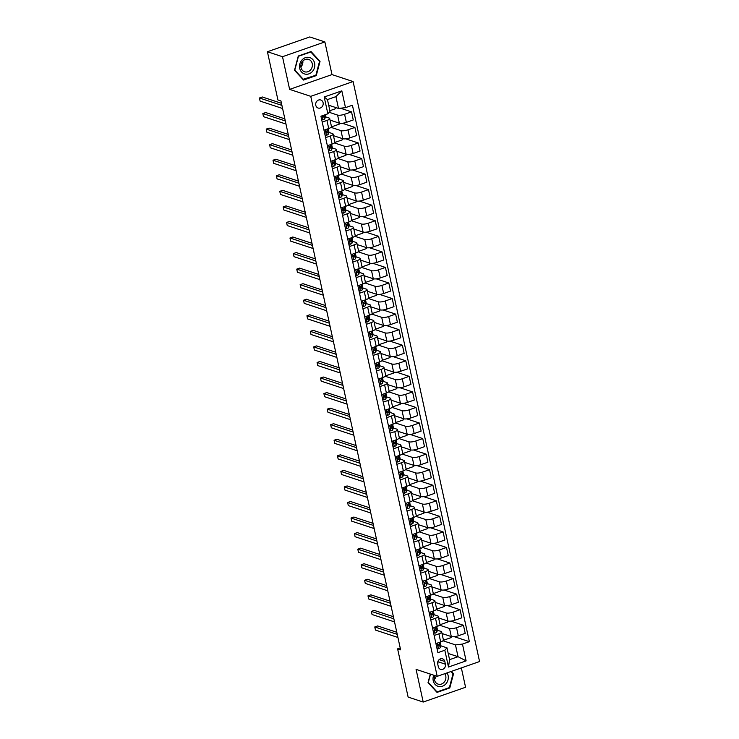 <?xml version="1.0" encoding="UTF-8"?>
<svg xmlns="http://www.w3.org/2000/svg" width="739" height="739" viewBox="0 0 739 739"><rect width="100%" height="100%" fill="white"/><g stroke="black" fill="none" stroke-linecap="round" stroke-linejoin="round"><path stroke-width="1.11" d="M315.784 105.298A4.231 3.713 108.2 0 0 318.121 108.033A4.231 3.713 108.2 0 0 321.936 106.933A4.231 3.713 108.2 0 0 323.109 102.739A4.231 3.713 108.2 0 0 320.772 99.996A4.231 3.713 108.2 0 0 316.957 101.104A4.231 3.713 108.2 0 0 315.784 105.298M324.864 41.92L282.501 56.709L289.623 89.382L331.987 74.593L324.864 41.92L309.77 36.95L267.416 51.739L277.929 99.968L280.949 100.966L400.621 649.849L397.61 648.851L408.122 697.08L423.207 702.05L465.57 687.261L461.348 667.908M331.987 74.593L353.103 81.549L479.565 661.544L437.211 676.333L310.749 96.338L353.103 81.549M445.414 664.232L444.813 661.488A4.101 3.593 108.2 0 0 442.55 658.837A4.101 3.593 108.2 0 0 438.855 659.909A4.101 3.593 108.2 0 0 437.719 663.973L438.31 666.707A4.101 3.593 108.2 0 0 440.583 669.358A4.101 3.593 108.2 0 0 444.268 668.287A4.101 3.593 108.2 0 0 445.414 664.232L437.839 661.627M462.457 644.075L466.115 660.878L448.49 667.04L444.823 650.237L446.993 647.844L449.571 659.668L458.041 656.703L455.464 644.879L462.457 644.075L469.376 641.664L352.42 105.224L345.492 107.645L338.499 108.448L335.922 96.624L327.451 99.58L330.028 111.404L327.867 113.806L324.199 97.003L341.824 90.842L345.492 107.645M327.867 113.806L320.938 116.217L437.894 652.657L444.823 650.237M282.501 56.709L267.416 51.739M289.623 89.382L310.749 96.338M437.211 676.333L416.085 669.377L423.207 702.05M400.215 647.946L397.61 648.851M448.213 653.47L458.041 656.703L466.115 660.878M446.993 647.844L440.786 645.803M322.213 122.092L326.952 120.439A5.293 1.423 -12.3 0 0 329.714 118.517A5.293 1.423 -12.3 0 0 329.123 118.037L325.456 116.836M325.613 137.648L330.351 135.994A5.293 1.423 -12.3 0 0 333.104 134.073A5.293 1.423 -12.3 0 0 332.513 133.602L328.846 132.392M329.003 153.204L333.742 151.55A5.293 1.423 -12.3 0 0 336.494 149.629A5.293 1.423 -12.3 0 0 335.903 149.158L332.236 147.948M332.393 168.76L337.132 167.106A5.293 1.423 -12.3 0 0 339.885 165.185A5.293 1.423 -12.3 0 0 339.293 164.714L335.626 163.504M335.783 184.325L340.522 182.662A5.293 1.423 -12.3 0 0 343.275 180.741A5.293 1.423 -12.3 0 0 342.693 180.27L339.016 179.06M339.173 199.881L343.921 198.228A5.293 1.423 -12.3 0 0 346.674 196.306A5.293 1.423 -12.3 0 0 346.083 195.826L342.416 194.625M342.573 215.437L347.312 213.783A5.293 1.423 -12.3 0 0 350.064 211.862A5.293 1.423 -12.3 0 0 349.473 211.391L345.806 210.181M345.963 230.993L350.702 229.339A5.293 1.423 -12.3 0 0 353.454 227.418A5.293 1.423 -12.3 0 0 352.863 226.947L349.196 225.737M349.353 246.549L354.092 244.895A5.293 1.423 -12.3 0 0 356.845 242.974A5.293 1.423 -12.3 0 0 356.263 242.503L352.586 241.293M352.743 262.114L357.482 260.451A5.293 1.423 -12.3 0 0 360.235 258.53A5.293 1.423 -12.3 0 0 359.653 258.059L355.986 256.849M356.133 277.67L360.881 276.017A5.293 1.423 -12.3 0 0 363.634 274.095A5.293 1.423 -12.3 0 0 363.043 273.615L359.376 272.414M359.533 293.226L364.272 291.572A5.293 1.423 -12.3 0 0 367.024 289.651A5.293 1.423 -12.3 0 0 366.433 289.18L362.766 287.97M362.923 308.782L367.662 307.128A5.293 1.423 -12.3 0 0 370.415 305.207A5.293 1.423 -12.3 0 0 369.823 304.736L366.156 303.526M366.313 324.338L371.052 322.684A5.293 1.423 -12.3 0 0 373.805 320.763A5.293 1.423 -12.3 0 0 373.223 320.292L369.546 319.082M369.703 339.903L374.442 338.24A5.293 1.423 -12.3 0 0 377.204 336.319A5.293 1.423 -12.3 0 0 376.613 335.848L372.946 334.638M373.103 355.459L377.841 353.805A5.293 1.423 -12.3 0 0 380.594 351.884A5.293 1.423 -12.3 0 0 380.003 351.404L376.336 350.203M376.493 371.015L381.232 369.361A5.293 1.423 -12.3 0 0 383.984 367.44A5.293 1.423 -12.3 0 0 383.393 366.969L379.726 365.759M379.883 386.571L384.622 384.917A5.293 1.423 -12.3 0 0 387.375 382.996A5.293 1.423 -12.3 0 0 386.793 382.525L383.116 381.315M383.273 402.127L388.012 400.473A5.293 1.423 -12.3 0 0 390.765 398.552A5.293 1.423 -12.3 0 0 390.183 398.081L386.506 396.871M386.663 417.692L391.411 416.029A5.293 1.423 -12.3 0 0 394.164 414.108A5.293 1.423 -12.3 0 0 393.573 413.637L389.906 412.427M390.063 433.248L394.802 431.594A5.293 1.423 -12.3 0 0 397.554 429.673A5.293 1.423 -12.3 0 0 396.963 429.193L393.296 427.992M393.453 448.804L398.192 447.15A5.293 1.423 -12.3 0 0 400.944 445.229A5.293 1.423 -12.3 0 0 400.353 444.758L396.686 443.548M396.843 464.36L401.582 462.706A5.293 1.423 -12.3 0 0 404.335 460.785A5.293 1.423 -12.3 0 0 403.753 460.314L400.076 459.104M400.233 479.916L404.972 478.262A5.293 1.423 -12.3 0 0 407.734 476.341A5.293 1.423 -12.3 0 0 407.143 475.87L403.476 474.66M403.623 495.481L408.371 493.818A5.293 1.423 -12.3 0 0 411.124 491.897A5.293 1.423 -12.3 0 0 410.533 491.426L406.866 490.216M407.023 511.037L411.762 509.383A5.293 1.423 -12.3 0 0 414.514 507.462A5.293 1.423 -12.3 0 0 413.923 506.982L410.256 505.781M410.413 526.593L415.152 524.939A5.293 1.423 -12.3 0 0 417.904 523.018A5.293 1.423 -12.3 0 0 417.313 522.547L413.646 521.337M413.803 542.149L418.542 540.495A5.293 1.423 -12.3 0 0 421.295 538.574A5.293 1.423 -12.3 0 0 420.713 538.103L417.036 536.893M417.193 557.705L421.932 556.051A5.293 1.423 -12.3 0 0 424.694 554.13A5.293 1.423 -12.3 0 0 424.103 553.659L420.436 552.449M420.593 573.27L425.331 571.607A5.293 1.423 -12.3 0 0 428.084 569.686A5.293 1.423 -12.3 0 0 427.493 569.215L423.826 568.005M423.983 588.826L428.722 587.172A5.293 1.423 -12.3 0 0 431.474 585.251A5.293 1.423 -12.3 0 0 430.883 584.78L427.216 583.57M427.373 604.382L432.112 602.728A5.293 1.423 -12.3 0 0 434.865 600.807A5.293 1.423 -12.3 0 0 434.283 600.336L430.606 599.126M430.763 619.938L435.502 618.284A5.293 1.423 -12.3 0 0 438.255 616.363A5.293 1.423 -12.3 0 0 437.673 615.892L433.996 614.682M434.153 635.494L438.901 633.84A5.293 1.423 -12.3 0 0 441.654 631.919A5.293 1.423 -12.3 0 0 441.063 631.448L437.396 630.238M442.975 640.768L455.464 644.879M441.996 633.517L451.298 636.584A5.293 1.423 -12.3 0 0 458.291 635.78L465.219 633.36L463.455 625.268L450.873 621.13M439.585 625.212L449.534 628.492A5.293 1.423 -12.3 0 0 456.526 627.688L463.455 625.268M438.606 617.961L447.908 621.019A5.293 1.423 -12.3 0 0 454.901 620.215L461.829 617.804L460.064 609.712L447.483 605.564M436.195 609.657L446.144 612.936A5.293 1.423 -12.3 0 0 453.136 612.132L460.064 609.712M435.216 602.405L444.518 605.463A5.293 1.423 -12.3 0 0 451.511 604.659L458.429 602.239L456.665 594.156L444.093 590.008M432.805 594.101L442.753 597.371A5.293 1.423 -12.3 0 0 449.746 596.567L456.665 594.156M431.825 586.849L441.118 589.907A5.293 1.423 -12.3 0 0 448.111 589.103L455.039 586.683L453.275 578.591L440.703 574.452M429.405 578.545L439.354 581.815A5.293 1.423 -12.3 0 0 446.347 581.011L453.275 578.591M428.426 571.284L437.728 574.351A5.293 1.423 -12.3 0 0 444.721 573.547L451.649 571.127L449.885 563.035L437.303 558.896M426.015 562.979L435.964 566.259A5.293 1.423 -12.3 0 0 442.957 565.455L449.885 563.035M425.036 555.728L434.338 558.795A5.293 1.423 -12.3 0 0 441.331 557.991L448.259 555.571L446.495 547.479L433.913 543.341M422.625 547.423L432.574 550.703A5.293 1.423 -12.3 0 0 439.566 549.899L446.495 547.479M421.646 540.172L430.948 543.23A5.293 1.423 -12.3 0 0 437.941 542.426L444.869 540.015L443.104 531.923L430.523 527.775M419.235 531.868L429.183 535.147A5.293 1.423 -12.3 0 0 436.176 534.343L443.104 531.923M418.256 524.616L427.548 527.674A5.293 1.423 -12.3 0 0 434.55 526.87L441.469 524.45L439.705 516.367L427.133 512.219M415.845 516.312L425.793 519.582A5.293 1.423 -12.3 0 0 432.786 518.778L439.705 516.367M414.865 509.06L424.158 512.118A5.293 1.423 -12.3 0 0 431.151 511.314L438.079 508.894L436.315 500.802L423.743 496.663M412.445 500.756L422.394 504.026A5.293 1.423 -12.3 0 0 429.387 503.222L436.315 500.802M411.466 493.495L420.768 496.562A5.293 1.423 -12.3 0 0 427.761 495.758L434.689 493.338L432.925 485.246L420.343 481.107M409.055 485.19L419.004 488.47A5.293 1.423 -12.3 0 0 425.997 487.666L432.925 485.246M408.076 477.939L417.378 481.006A5.293 1.423 -12.3 0 0 424.371 480.202L431.299 477.782L429.535 469.69L416.953 465.552M405.665 469.634L415.614 472.914A5.293 1.423 -12.3 0 0 422.606 472.11L429.535 469.69M404.686 462.383L413.988 465.441A5.293 1.423 -12.3 0 0 420.981 464.637L427.899 462.217L426.135 454.134L413.563 449.986M402.275 454.079L412.223 457.358A5.293 1.423 -12.3 0 0 419.216 456.554L426.135 454.134M401.295 446.827L410.588 449.885A5.293 1.423 -12.3 0 0 417.581 449.081L424.509 446.661L422.745 438.569L410.173 434.43M398.884 438.523L408.824 441.793A5.293 1.423 -12.3 0 0 415.817 440.989L422.745 438.569M397.905 431.262L407.198 434.329A5.293 1.423 -12.3 0 0 414.191 433.525L421.119 431.105L419.355 423.013L406.773 418.874M395.485 422.967L405.434 426.237A5.293 1.423 -12.3 0 0 412.427 425.433L419.355 423.013M394.506 415.706L403.808 418.773A5.293 1.423 -12.3 0 0 410.801 417.969L417.729 415.549L415.965 407.457L403.383 403.318M392.095 407.401L402.044 410.681A5.293 1.423 -12.3 0 0 409.036 409.877L415.965 407.457M391.116 400.15L400.418 403.217A5.293 1.423 -12.3 0 0 407.411 402.413L414.339 399.993L412.574 391.901L399.993 387.753M388.705 391.846L398.654 395.125A5.293 1.423 -12.3 0 0 405.646 394.321L412.574 391.901M387.726 384.594L397.028 387.652A5.293 1.423 -12.3 0 0 404.021 386.848L410.939 384.428L409.175 376.345L396.603 372.197M385.315 376.29L395.263 379.569A5.293 1.423 -12.3 0 0 402.256 378.765L409.175 376.345M384.335 369.038L393.628 372.096A5.293 1.423 -12.3 0 0 400.621 371.292L407.549 368.872L405.785 360.78L393.213 356.641M381.915 360.734L391.864 364.004A5.293 1.423 -12.3 0 0 398.857 363.2L405.785 360.78M380.936 353.473L390.238 356.54A5.293 1.423 -12.3 0 0 397.231 355.736L404.159 353.316L402.395 345.224L389.813 341.085M378.525 345.178L388.474 348.448A5.293 1.423 -12.3 0 0 395.467 347.644L402.395 345.224M377.546 337.917L386.848 340.984A5.293 1.423 -12.3 0 0 393.841 340.18L400.769 337.76L399.005 329.668L386.423 325.529M375.135 329.612L385.084 332.892A5.293 1.423 -12.3 0 0 392.076 332.088L399.005 329.668M374.156 322.361L383.458 325.428A5.293 1.423 -12.3 0 0 390.451 324.615L397.379 322.204L395.614 314.112L383.033 309.964M371.745 314.057L381.693 317.336A5.293 1.423 -12.3 0 0 388.686 316.532L395.614 314.112M370.766 306.805L380.058 309.863A5.293 1.423 -12.3 0 0 387.06 309.059L393.979 306.639L392.215 298.556L379.643 294.408M368.355 298.501L378.303 301.78A5.293 1.423 -12.3 0 0 385.296 300.976L392.215 298.556M367.375 291.249L376.668 294.307A5.293 1.423 -12.3 0 0 383.661 293.503L390.589 291.083L388.825 282.991L376.243 278.852M364.955 282.945L374.904 286.215A5.293 1.423 -12.3 0 0 381.897 285.411L388.825 282.991M363.976 275.684L373.278 278.751A5.293 1.423 -12.3 0 0 380.271 277.947L387.199 275.527L385.435 267.435L372.853 263.296M361.565 267.389L371.514 270.659A5.293 1.423 -12.3 0 0 378.507 269.855L385.435 267.435M360.586 260.128L369.888 263.195A5.293 1.423 -12.3 0 0 376.881 262.391L383.809 259.971L382.045 251.879L369.463 247.741M358.175 251.823L368.124 255.103A5.293 1.423 -12.3 0 0 375.116 254.299L382.045 251.879M357.196 244.572L366.498 247.639A5.293 1.423 -12.3 0 0 373.491 246.826L380.409 244.415L378.645 236.323L366.073 232.175M354.785 236.268L364.733 239.547A5.293 1.423 -12.3 0 0 371.726 238.743L378.645 236.323M353.805 229.016L363.098 232.074A5.293 1.423 -12.3 0 0 370.091 231.27L377.019 228.85L375.255 220.767L362.683 216.619M351.394 220.712L361.334 223.991A5.293 1.423 -12.3 0 0 368.327 223.178L375.255 220.767M350.415 213.46L359.708 216.518A5.293 1.423 -12.3 0 0 366.701 215.714L373.629 213.294L371.865 205.202L359.283 201.063M347.995 205.156L357.944 208.426A5.293 1.423 -12.3 0 0 364.937 207.622L371.865 205.202M347.016 197.895L356.318 200.962A5.293 1.423 -12.3 0 0 363.311 200.158L370.239 197.738L368.475 189.646L355.893 185.507M344.605 189.59L354.554 192.87A5.293 1.423 -12.3 0 0 361.547 192.066L368.475 189.646M343.626 182.339L352.928 185.406A5.293 1.423 -12.3 0 0 359.921 184.602L366.849 182.182L365.084 174.09L352.503 169.952M341.215 174.035L351.164 177.314A5.293 1.423 -12.3 0 0 358.156 176.51L365.084 174.09M340.236 166.783L349.538 169.85A5.293 1.423 -12.3 0 0 356.531 169.037L363.449 166.626L361.685 158.534L349.113 154.386M337.825 158.479L347.773 161.758A5.293 1.423 -12.3 0 0 354.766 160.954L361.685 158.534M336.845 151.227L346.138 154.285A5.293 1.423 -12.3 0 0 353.131 153.481L360.059 151.061L358.295 142.978L345.723 138.83M334.425 142.923L344.374 146.202A5.293 1.423 -12.3 0 0 351.367 145.389L358.295 142.978M333.446 135.671L342.748 138.729A5.293 1.423 -12.3 0 0 349.741 137.925L356.669 135.505L354.905 127.413L342.323 123.274M331.035 127.367L340.984 130.637A5.293 1.423 -12.3 0 0 347.977 129.833L354.905 127.413M330.056 120.106L339.358 123.173A5.293 1.423 -12.3 0 0 346.351 122.369L353.279 119.949L351.515 111.857L340.467 108.227M329.206 112.319L337.594 115.081A5.293 1.423 -12.3 0 0 344.586 114.277L351.515 111.857M328.679 105.215L338.499 108.448M435.918 643.586L440.666 641.932A5.293 1.423 -12.3 0 0 443.418 640.011L441.654 631.919M469.376 641.664L454.263 636.685M450.882 636.445L451.132 637.591L443.372 640.297M432.527 628.03L437.266 626.376A5.293 1.423 -12.3 0 0 440.019 624.455L438.255 616.363M447.483 620.88L447.742 622.035L439.982 624.741M444.093 605.324L444.342 606.479L436.592 609.185M429.137 612.474L433.876 610.82A5.293 1.423 -12.3 0 0 436.629 608.899L434.865 600.807M440.703 589.768L440.952 590.914L433.202 593.629M425.747 596.918L430.486 595.255A5.293 1.423 -12.3 0 0 433.239 593.334L431.474 585.251M437.312 574.212L437.562 575.358L429.812 578.064M422.357 581.353L427.096 579.699A5.293 1.423 -12.3 0 0 429.849 577.778L428.084 569.686M433.922 558.656L434.172 559.802L426.412 562.508M418.958 565.797L423.696 564.143A5.293 1.423 -12.3 0 0 426.458 562.222L424.694 554.13M430.523 543.091L430.772 544.246L423.022 546.952M415.567 550.241L420.306 548.587A5.293 1.423 -12.3 0 0 423.059 546.666L421.295 538.574M427.133 527.535L427.382 528.69L419.632 531.396M412.177 534.685L416.916 533.031A5.293 1.423 -12.3 0 0 419.669 531.11L417.904 523.018M423.743 511.979L423.992 513.125L416.242 515.84M408.787 519.129L413.526 517.466A5.293 1.423 -12.3 0 0 416.279 515.545L414.514 507.462M420.352 496.423L420.602 497.569L412.852 500.275M405.388 503.564L410.136 501.91A5.293 1.423 -12.3 0 0 412.889 499.989L411.124 491.897M416.953 480.867L417.212 482.013L409.452 484.719M401.998 488.008L406.736 486.354A5.293 1.423 -12.3 0 0 409.489 484.433L407.734 476.341M413.563 465.302L413.812 466.457L406.062 469.163M398.607 472.452L403.346 470.798A5.293 1.423 -12.3 0 0 406.099 468.877L404.335 460.785M410.173 449.746L410.422 450.901L402.672 453.607M395.217 456.896L399.956 455.242A5.293 1.423 -12.3 0 0 402.709 453.321L400.944 445.229M406.783 434.19L407.032 435.336L399.282 438.051M391.827 441.34L396.566 439.677A5.293 1.423 -12.3 0 0 399.319 437.756L397.554 429.673M403.392 418.634L403.642 419.78L395.882 422.486M388.428 425.775L393.166 424.121A5.293 1.423 -12.3 0 0 395.928 422.2L394.164 414.108M399.993 403.078L400.242 404.224L392.492 406.93M385.037 410.219L389.776 408.565A5.293 1.423 -12.3 0 0 392.529 406.644L390.765 398.552M396.603 387.513L396.852 388.668L389.102 391.374M381.647 394.663L386.386 393.009A5.293 1.423 -12.3 0 0 389.139 391.088L387.375 382.996M393.213 371.957L393.462 373.112L385.712 375.818M378.257 379.107L382.996 377.453A5.293 1.423 -12.3 0 0 385.749 375.532L383.984 367.44M389.822 356.401L390.072 357.547L382.322 360.262M374.867 363.551L379.606 361.888A5.293 1.423 -12.3 0 0 382.359 359.967L380.594 351.884M386.423 340.845L386.682 341.991L378.922 344.697M371.468 347.986L376.206 346.332A5.293 1.423 -12.3 0 0 378.968 344.411L377.204 336.319M383.033 325.289L383.282 326.435L375.532 329.141M368.077 332.43L372.816 330.776A5.293 1.423 -12.3 0 0 375.569 328.855L373.805 320.763M379.643 309.724L379.892 310.879L372.142 313.585M364.687 316.874L369.426 315.22A5.293 1.423 -12.3 0 0 372.179 313.299L370.415 305.207M376.253 294.168L376.502 295.323L368.752 298.029M361.297 301.318L366.036 299.664A5.293 1.423 -12.3 0 0 368.789 297.743L367.024 289.651M372.862 278.612L373.112 279.758L365.352 282.464M357.898 285.762L362.646 284.099A5.293 1.423 -12.3 0 0 365.399 282.178L363.634 274.095M369.463 263.056L369.722 264.202L361.962 266.908M354.508 270.197L359.246 268.543A5.293 1.423 -12.3 0 0 361.999 266.622L360.235 258.53M366.073 247.5L366.322 248.646L358.572 251.352M351.117 254.641L355.856 252.987A5.293 1.423 -12.3 0 0 358.609 251.066L356.845 242.974M362.683 231.935L362.932 233.09L355.182 235.796M347.727 239.085L352.466 237.431A5.293 1.423 -12.3 0 0 355.219 235.51L353.454 227.418M359.293 216.379L359.542 217.534L351.792 220.24M344.337 223.529L349.076 221.876A5.293 1.423 -12.3 0 0 351.829 219.954L350.064 211.862M355.902 200.823L356.152 201.969L348.392 204.675M340.938 207.973L345.676 206.31A5.293 1.423 -12.3 0 0 348.438 204.389L346.674 196.306M352.503 185.267L352.752 186.413L345.002 189.119M337.547 192.408L342.286 190.754A5.293 1.423 -12.3 0 0 345.039 188.833L343.275 180.741M349.113 169.711L349.362 170.857L341.612 173.563M334.157 176.852L338.896 175.198A5.293 1.423 -12.3 0 0 341.649 173.277L339.885 165.185M345.723 154.146L345.972 155.301L338.222 158.007M330.767 161.296L335.506 159.642A5.293 1.423 -12.3 0 0 338.259 157.721L336.494 149.629M342.333 138.59L342.582 139.745L334.832 142.451M327.368 145.74L332.116 144.087A5.293 1.423 -12.3 0 0 334.869 142.165L333.104 134.073M338.933 123.034L339.192 124.18L331.432 126.886M323.978 130.184L328.716 128.521A5.293 1.423 -12.3 0 0 331.469 126.6L329.714 118.517M335.543 107.478L335.792 108.624L329.871 110.693M449.571 659.668L448.49 667.04M324.199 97.003L327.451 99.58M341.824 90.842L335.922 96.624M437.737 664.084A4.101 3.593 108.2 0 0 437.867 661.747M430.301 674.06L428.038 682.614L437.035 692.397L449.792 687.944L453.552 673.709L451.409 671.372M298.279 56.025L294.519 70.26L303.517 80.043L316.274 75.59L320.033 61.355L311.036 51.564L298.279 56.025M452.674 673.423L453.552 673.709M449.081 687.713L449.792 687.944M319.165 61.06L320.033 61.355M315.562 75.35L316.274 75.59M436.989 648.472L438.449 648.722A3.501 0.942 -12.3 0 0 440.204 647.623L440.804 645.738A10.115 2.716 -12.3 0 0 440.832 645.304L440.315 642.939A10.115 2.716 -12.3 0 0 439.825 642.32M439.853 642.219L439.363 643.761A3.501 0.942 167.7 0 1 438.384 644.537L438.717 646.034A3.501 0.942 -12.3 0 0 439.687 645.258L440.287 643.373A10.115 2.716 -12.3 0 0 440.315 642.939M396.788 632.27L377.629 625.951L374.765 626.958L397.249 634.358M374.765 626.958L375.449 630.062L397.924 637.471M438.319 644.574L438.015 645.544A1.783 0.48 167.7 0 1 437.959 645.637M433.59 632.907L435.049 633.166A3.501 0.942 -12.3 0 0 436.814 632.057L437.414 630.173A10.115 2.716 -12.3 0 0 437.442 629.748L436.925 627.383A10.115 2.716 -12.3 0 0 436.426 626.764M436.463 626.654L435.973 628.205A3.501 0.942 167.7 0 1 434.994 628.981L435.317 630.478A3.501 0.942 -12.3 0 0 436.296 629.693L436.897 627.808A10.115 2.716 -12.3 0 0 436.925 627.383M393.397 616.705L374.239 610.396L371.375 611.393L393.859 618.802M371.375 611.393L372.05 614.506L394.534 621.915M434.929 629.018L434.624 629.988A1.783 0.48 167.7 0 1 434.569 630.081M430.2 617.351L431.659 617.61A3.501 0.942 -12.3 0 0 433.414 616.502L434.024 614.617A10.115 2.716 -12.3 0 0 434.052 614.192L433.534 611.827A10.115 2.716 -12.3 0 0 433.036 611.208M433.072 611.098L432.574 612.64A3.501 0.942 167.7 0 1 431.604 613.425L431.927 614.922A3.501 0.942 -12.3 0 0 432.906 614.137L433.507 612.252A10.115 2.716 -12.3 0 0 433.534 611.827M390.007 601.149L370.839 594.84L367.985 595.837L390.46 603.246M367.985 595.837L368.659 598.95L391.143 606.349M431.539 613.462L431.225 614.432A1.783 0.48 167.7 0 1 431.179 614.525M426.809 601.795L428.269 602.045A3.501 0.942 -12.3 0 0 430.024 600.946L430.625 599.061A10.115 2.716 -12.3 0 0 430.661 598.627L430.144 596.262A10.115 2.716 -12.3 0 0 429.645 595.643M429.682 595.542L429.183 597.084A3.501 0.942 167.7 0 1 428.214 597.869L428.537 599.357A3.501 0.942 -12.3 0 0 429.507 598.581L430.116 596.696A10.115 2.716 -12.3 0 0 430.144 596.262M386.617 585.593L367.449 579.284L364.586 580.281L387.07 587.681M364.586 580.281L365.269 583.394L387.753 590.794M428.149 597.906L427.835 598.876A1.783 0.48 167.7 0 1 427.779 598.969M423.419 586.239L424.879 586.489A3.501 0.942 -12.3 0 0 426.634 585.39L427.234 583.505A10.115 2.716 -12.3 0 0 427.262 583.071L426.745 580.706A10.115 2.716 -12.3 0 0 426.255 580.087M426.283 579.986L425.793 581.528A3.501 0.942 167.7 0 1 424.823 582.304L425.147 583.801A3.501 0.942 -12.3 0 0 426.117 583.025L426.717 581.14A10.115 2.716 -12.3 0 0 426.745 580.706M383.227 570.037L364.059 563.728L361.195 564.725L383.68 572.125M361.195 564.725L361.879 567.838L384.354 575.238M424.749 582.341L424.445 583.311A1.783 0.48 167.7 0 1 424.389 583.404M433.728 675.187A8.591 7.538 108.2 0 0 436.213 685.395A8.591 7.538 108.2 0 0 445.922 683.834A8.591 7.538 108.2 0 0 447.049 672.896M434.92 675.585A6.503 5.709 108.2 0 0 438.088 684.12A6.503 5.709 108.2 0 0 444.093 682.263A6.503 5.709 108.2 0 0 444.758 673.7M434.393 679.344A6.503 5.709 108.2 0 0 434.587 679.132A6.503 5.709 108.2 0 0 436.204 676M450.947 671.539L453.035 673.802L449.386 687.603L437.026 691.916L428.315 682.439L430.504 674.125M436.398 691.713L437.026 691.916M314.602 63.166A8.591 7.538 108.2 0 0 305.392 57.679A8.591 7.538 108.2 0 0 299.72 68.367A8.591 7.538 108.2 0 0 308.92 73.854A8.591 7.538 108.2 0 0 314.602 63.166M312.246 63.619A6.503 5.709 108.2 0 0 308.643 59.406A6.503 5.709 108.2 0 0 302.778 61.106A6.503 5.709 108.2 0 0 300.976 67.554A6.503 5.709 108.2 0 0 304.57 71.766A6.503 5.709 108.2 0 0 310.435 70.066A6.503 5.709 108.2 0 0 312.246 63.619M303.517 79.563L294.796 70.085L298.445 56.284L310.805 51.97L319.516 61.448L315.876 75.249L302.888 79.35M310.325 51.813L310.805 51.97M300.875 66.981A6.503 5.709 108.2 0 0 302.833 61.051M420.029 570.684L421.479 570.933A3.501 0.942 -12.3 0 0 423.244 569.834L423.844 567.949A10.115 2.716 -12.3 0 0 423.872 567.515L423.355 565.15A10.115 2.716 -12.3 0 0 422.865 564.531M422.893 564.43L422.403 565.972A3.501 0.942 167.7 0 1 421.424 566.748L421.757 568.245A3.501 0.942 -12.3 0 0 422.726 567.469L423.327 565.584A10.115 2.716 -12.3 0 0 423.355 565.15M379.828 554.481L360.669 548.162L357.805 549.169L380.289 556.569M357.805 549.169L358.48 552.273L380.964 559.682M421.359 566.785L421.054 567.755A1.783 0.48 167.7 0 1 420.999 567.848M416.63 555.118L418.089 555.377A3.501 0.942 -12.3 0 0 419.854 554.268L420.454 552.384A10.115 2.716 -12.3 0 0 420.482 551.959L419.964 549.594A10.115 2.716 -12.3 0 0 419.466 548.975M419.503 548.865L419.004 550.416A3.501 0.942 167.7 0 1 418.034 551.192L418.357 552.689A3.501 0.942 -12.3 0 0 419.336 551.904L419.937 550.019A10.115 2.716 -12.3 0 0 419.964 549.594M376.437 538.916L357.279 532.607L354.415 533.604L376.899 541.013M354.415 533.604L355.089 536.717L377.574 544.126M417.969 551.229L417.655 552.199A1.783 0.48 167.7 0 1 417.609 552.292M413.24 539.562L414.699 539.821A3.501 0.942 -12.3 0 0 416.454 538.713L417.064 536.828A10.115 2.716 -12.3 0 0 417.092 536.403L416.574 534.038A10.115 2.716 -12.3 0 0 416.075 533.419M416.112 533.309L415.614 534.851A3.501 0.942 167.7 0 1 414.644 535.636L414.967 537.133A3.501 0.942 -12.3 0 0 415.946 536.348L416.547 534.463A10.115 2.716 -12.3 0 0 416.574 534.038M373.047 523.36L353.879 517.051L351.025 518.048L373.5 525.457M351.025 518.048L351.699 521.161L374.183 528.561M414.579 535.673L414.265 536.643A1.783 0.48 167.7 0 1 414.209 536.736M409.849 524.006L411.309 524.256A3.501 0.942 -12.3 0 0 413.064 523.157L413.664 521.272A10.115 2.716 -12.3 0 0 413.692 520.838L413.184 518.473A10.115 2.716 -12.3 0 0 412.685 517.854M412.722 517.753L412.223 519.295A3.501 0.942 167.7 0 1 411.253 520.08L411.577 521.568A3.501 0.942 -12.3 0 0 412.547 520.792L413.156 518.907A10.115 2.716 -12.3 0 0 413.184 518.473M369.657 507.804L350.489 501.495L347.626 502.492L370.11 509.892M347.626 502.492L348.309 505.605L370.793 513.005M411.189 520.117L410.875 521.087A1.783 0.48 167.7 0 1 410.819 521.18M406.459 508.45L407.919 508.7A3.501 0.942 -12.3 0 0 409.674 507.601L410.274 505.716A10.115 2.716 -12.3 0 0 410.302 505.282L409.785 502.917A10.115 2.716 -12.3 0 0 409.295 502.298M409.323 502.197L408.833 503.739A3.501 0.942 167.7 0 1 407.854 504.515L408.187 506.012A3.501 0.942 -12.3 0 0 409.157 505.236L409.757 503.351A10.115 2.716 -12.3 0 0 409.785 502.917M366.267 492.248L347.099 485.939L344.235 486.936L366.72 494.336M344.235 486.936L344.919 490.049L367.394 497.449M407.789 504.552L407.485 505.522A1.783 0.48 167.7 0 1 407.429 505.615M403.06 492.895L404.519 493.144A3.501 0.942 -12.3 0 0 406.284 492.045L406.884 490.16A10.115 2.716 -12.3 0 0 406.912 489.726L406.395 487.361A10.115 2.716 -12.3 0 0 405.905 486.742M405.933 486.631L405.443 488.183A3.501 0.942 167.7 0 1 404.464 488.959L404.787 490.456A3.501 0.942 -12.3 0 0 405.766 489.68L406.367 487.795A10.115 2.716 -12.3 0 0 406.395 487.361M362.867 476.683L343.709 470.373L340.845 471.38L363.329 478.78M340.845 471.38L341.52 474.484L364.004 481.893M404.399 488.996L404.094 489.966A1.783 0.48 167.7 0 1 404.039 490.059M399.67 477.329L401.129 477.588A3.501 0.942 -12.3 0 0 402.884 476.479L403.494 474.595A10.115 2.716 -12.3 0 0 403.522 474.17L403.004 471.805A10.115 2.716 -12.3 0 0 402.506 471.186M402.543 471.076L402.044 472.627A3.501 0.942 167.7 0 1 401.074 473.403L401.397 474.9A3.501 0.942 -12.3 0 0 402.376 474.115L402.977 472.23A10.115 2.716 -12.3 0 0 403.004 471.805M359.477 461.127L340.319 454.818L337.455 455.815L359.93 463.224M337.455 455.815L338.129 458.928L360.614 466.337M401.009 473.44L400.695 474.41A1.783 0.48 167.7 0 1 400.649 474.503M396.28 461.773L397.739 462.032A3.501 0.942 -12.3 0 0 399.494 460.924L400.104 459.039A10.115 2.716 -12.3 0 0 400.132 458.605L399.614 456.24A10.115 2.716 -12.3 0 0 399.115 455.63M399.152 455.52L398.654 457.062A3.501 0.942 167.7 0 1 397.684 457.847L398.007 459.335A3.501 0.942 -12.3 0 0 398.977 458.559L399.587 456.674A10.115 2.716 -12.3 0 0 399.614 456.24M356.087 445.571L336.919 439.262L334.065 440.259L356.54 447.668M334.065 440.259L334.739 443.372L357.223 450.772M397.619 457.884L397.305 458.854A1.783 0.48 167.7 0 1 397.249 458.947M392.889 446.217L394.349 446.467A3.501 0.942 -12.3 0 0 396.104 445.368L396.704 443.483A10.115 2.716 -12.3 0 0 396.732 443.049L396.224 440.684A10.115 2.716 -12.3 0 0 395.725 440.065M395.762 439.964L395.263 441.506A3.501 0.942 167.7 0 1 394.293 442.291L394.617 443.779A3.501 0.942 -12.3 0 0 395.587 443.003L396.187 441.118A10.115 2.716 -12.3 0 0 396.224 440.684M352.697 430.015L333.529 423.706L330.666 424.703L353.15 432.103M330.666 424.703L331.349 427.816L353.824 435.216M394.229 442.328L393.915 443.298A1.783 0.48 167.7 0 1 393.859 443.391M389.499 430.661L390.959 430.911A3.501 0.942 -12.3 0 0 392.714 429.812L393.314 427.927A10.115 2.716 -12.3 0 0 393.342 427.493L392.825 425.128A10.115 2.716 -12.3 0 0 392.335 424.509M392.363 424.408L391.873 425.95A3.501 0.942 167.7 0 1 390.894 426.726L391.227 428.223A3.501 0.942 -12.3 0 0 392.197 427.447L392.797 425.562A10.115 2.716 -12.3 0 0 392.825 425.128M349.298 414.459L330.139 408.14L327.275 409.147L349.759 416.547M327.275 409.147L327.959 412.26L350.434 419.66M390.829 426.763L390.525 427.733A1.783 0.48 167.7 0 1 390.469 427.826M386.1 415.106L387.559 415.355A3.501 0.942 -12.3 0 0 389.324 414.256L389.924 412.371A10.115 2.716 -12.3 0 0 389.952 411.937L389.435 409.572A10.115 2.716 -12.3 0 0 388.936 408.953M388.973 408.843L388.483 410.394A3.501 0.942 167.7 0 1 387.504 411.17L387.827 412.667A3.501 0.942 -12.3 0 0 388.806 411.891L389.407 410.006A10.115 2.716 -12.3 0 0 389.435 409.572M345.907 398.894L326.749 392.585L323.885 393.582L346.369 400.991M323.885 393.582L324.56 396.695L347.044 404.104M387.439 411.207L387.125 412.177A1.783 0.48 167.7 0 1 387.079 412.27M382.71 399.54L384.169 399.799A3.501 0.942 -12.3 0 0 385.924 398.69L386.534 396.806A10.115 2.716 -12.3 0 0 386.562 396.381L386.044 394.016A10.115 2.716 -12.3 0 0 385.546 393.397M385.582 393.287L385.084 394.838A3.501 0.942 167.7 0 1 384.114 395.614L384.437 397.111A3.501 0.942 -12.3 0 0 385.416 396.326L386.017 394.441A10.115 2.716 -12.3 0 0 386.044 394.016M342.517 383.338L323.349 377.029L320.495 378.026L342.97 385.435M320.495 378.026L321.169 381.139L343.653 388.548M384.049 395.651L383.735 396.621A1.783 0.48 167.7 0 1 383.689 396.714M379.319 383.984L380.779 384.243A3.501 0.942 -12.3 0 0 382.534 383.135L383.135 381.25A10.115 2.716 -12.3 0 0 383.162 380.816L382.654 378.451A10.115 2.716 -12.3 0 0 382.155 377.841M382.192 377.731L381.693 379.273A3.501 0.942 167.7 0 1 380.724 380.058L381.047 381.546A3.501 0.942 -12.3 0 0 382.017 380.77L382.626 378.885A10.115 2.716 -12.3 0 0 382.654 378.451M339.127 367.782L319.959 361.473L317.096 362.47L339.58 369.879M317.096 362.47L317.779 365.583L340.263 372.983M380.659 380.095L380.345 381.065A1.783 0.48 167.7 0 1 380.289 381.158M375.929 368.428L377.389 368.678A3.501 0.942 -12.3 0 0 379.144 367.579L379.744 365.694A10.115 2.716 -12.3 0 0 379.772 365.26L379.255 362.895A10.115 2.716 -12.3 0 0 378.765 362.276M378.793 362.175L378.303 363.717A3.501 0.942 167.7 0 1 377.333 364.503L377.657 365.99A3.501 0.942 -12.3 0 0 378.627 365.214L379.227 363.329A10.115 2.716 -12.3 0 0 379.255 362.895M335.737 352.226L316.569 345.917L313.706 346.914L336.19 354.314M313.706 346.914L314.389 350.027L336.864 357.427M377.259 364.539L376.955 365.509A1.783 0.48 167.7 0 1 376.899 365.602M372.53 352.873L373.989 353.122A3.501 0.942 -12.3 0 0 375.754 352.023L376.354 350.138A10.115 2.716 -12.3 0 0 376.382 349.704L375.865 347.339A10.115 2.716 -12.3 0 0 375.375 346.72M375.403 346.619L374.913 348.161A3.501 0.942 167.7 0 1 373.934 348.937L374.267 350.434A3.501 0.942 -12.3 0 0 375.236 349.658L375.837 347.773A10.115 2.716 -12.3 0 0 375.865 347.339M332.338 336.67L313.179 330.351L310.315 331.358L332.799 338.758M310.315 331.358L310.99 334.471L333.474 341.871M373.869 348.974L373.564 349.944A1.783 0.48 167.7 0 1 373.509 350.037M369.14 337.317L370.599 337.566A3.501 0.942 -12.3 0 0 372.364 336.467L372.964 334.582A10.115 2.716 -12.3 0 0 372.992 334.148L372.474 331.783A10.115 2.716 -12.3 0 0 371.976 331.164M372.013 331.054L371.514 332.605A3.501 0.942 167.7 0 1 370.544 333.381L370.867 334.878A3.501 0.942 -12.3 0 0 371.846 334.102L372.447 332.217A10.115 2.716 -12.3 0 0 372.474 331.783M328.947 321.105L309.789 314.796L306.925 315.793L329.409 323.202M306.925 315.793L307.6 318.906L330.084 326.315M370.479 333.418L370.165 334.388A1.783 0.48 167.7 0 1 370.119 334.481M365.75 321.751L367.209 322.01A3.501 0.942 -12.3 0 0 368.964 320.902L369.574 319.017A10.115 2.716 -12.3 0 0 369.602 318.592L369.084 316.227A10.115 2.716 -12.3 0 0 368.585 315.608M368.622 315.498L368.124 317.049A3.501 0.942 167.7 0 1 367.154 317.825L367.477 319.322A3.501 0.942 -12.3 0 0 368.447 318.537L369.057 316.652A10.115 2.716 -12.3 0 0 369.084 316.227M325.557 305.549L306.389 299.24L303.535 300.237L326.01 307.646M303.535 300.237L304.209 303.35L326.693 310.759M367.089 317.862L366.775 318.832A1.783 0.48 167.7 0 1 366.72 318.925M362.359 306.195L363.819 306.454A3.501 0.942 -12.3 0 0 365.574 305.346L366.174 303.461A10.115 2.716 -12.3 0 0 366.202 303.027L365.694 300.662A10.115 2.716 -12.3 0 0 365.195 300.052M365.232 299.942L364.733 301.484A3.501 0.942 167.7 0 1 363.764 302.269L364.087 303.757A3.501 0.942 -12.3 0 0 365.057 302.981L365.666 301.096A10.115 2.716 -12.3 0 0 365.694 300.662M322.167 289.993L302.999 283.684L300.136 284.681L322.62 292.09M300.136 284.681L300.819 287.794L323.303 295.194M363.699 302.306L363.385 303.276A1.783 0.48 167.7 0 1 363.329 303.369M358.969 290.639L360.429 290.889A3.501 0.942 -12.3 0 0 362.184 289.79L362.784 287.905A10.115 2.716 -12.3 0 0 362.812 287.471L362.295 285.106A10.115 2.716 -12.3 0 0 361.805 284.487M361.833 284.386L361.343 285.928A3.501 0.942 167.7 0 1 360.364 286.714L360.697 288.201A3.501 0.942 -12.3 0 0 361.667 287.425L362.267 285.54A10.115 2.716 -12.3 0 0 362.295 285.106M318.777 274.437L299.609 268.128L296.745 269.125L319.23 276.525M296.745 269.125L297.429 272.238L319.904 279.638M360.299 286.75L359.995 287.72A1.783 0.48 167.7 0 1 359.939 287.813M355.57 275.084L357.029 275.333A3.501 0.942 -12.3 0 0 358.794 274.234L359.394 272.349A10.115 2.716 -12.3 0 0 359.422 271.915L358.905 269.55A10.115 2.716 -12.3 0 0 358.406 268.931M358.443 268.83L357.953 270.372A3.501 0.942 167.7 0 1 356.974 271.148L357.297 272.645A3.501 0.942 -12.3 0 0 358.276 271.869L358.877 269.984A10.115 2.716 -12.3 0 0 358.905 269.55M315.377 258.881L296.219 252.562L293.355 253.569L315.839 260.969M293.355 253.569L294.03 256.673L316.514 264.082M356.909 271.185L356.604 272.155A1.783 0.48 167.7 0 1 356.549 272.248M352.18 259.528L353.639 259.777A3.501 0.942 -12.3 0 0 355.394 258.668L356.004 256.793A10.115 2.716 -12.3 0 0 356.032 256.359L355.514 253.994A10.115 2.716 -12.3 0 0 355.016 253.375M355.053 253.265L354.554 254.816A3.501 0.942 167.7 0 1 353.584 255.592L353.907 257.089A3.501 0.942 -12.3 0 0 354.886 256.304L355.487 254.428A10.115 2.716 -12.3 0 0 355.514 253.994M311.987 243.316L292.829 237.007L289.965 238.004L312.44 245.413M289.965 238.004L290.639 241.117L313.124 248.526M353.519 255.629L353.205 256.599A1.783 0.48 167.7 0 1 353.159 256.692M348.79 243.962L350.249 244.221A3.501 0.942 -12.3 0 0 352.004 243.113L352.605 241.228A10.115 2.716 -12.3 0 0 352.642 240.803L352.124 238.438A10.115 2.716 -12.3 0 0 351.625 237.819M351.662 237.709L351.164 239.26A3.501 0.942 167.7 0 1 350.194 240.036L350.517 241.533A3.501 0.942 -12.3 0 0 351.487 240.748L352.097 238.863A10.115 2.716 -12.3 0 0 352.124 238.438M308.597 227.76L289.429 221.451L286.566 222.448L309.05 229.857M286.566 222.448L287.249 225.561L309.733 232.97M350.129 240.073L349.815 241.043A1.783 0.48 167.7 0 1 349.759 241.136M345.399 228.406L346.859 228.665A3.501 0.942 -12.3 0 0 348.614 227.557L349.214 225.672A10.115 2.716 -12.3 0 0 349.242 225.238L348.734 222.873A10.115 2.716 -12.3 0 0 348.235 222.254M348.272 222.153L347.773 223.695A3.501 0.942 167.7 0 1 346.803 224.48L347.127 225.968A3.501 0.942 -12.3 0 0 348.097 225.192L348.697 223.307A10.115 2.716 -12.3 0 0 348.734 222.873M305.207 212.204L286.039 205.895L283.176 206.892L305.66 214.301M283.176 206.892L283.859 210.005L306.334 217.405M346.739 224.517L346.425 225.487A1.783 0.48 167.7 0 1 346.369 225.58M342.009 212.85L343.469 213.1A3.501 0.942 -12.3 0 0 345.224 212.001L345.824 210.116A10.115 2.716 -12.3 0 0 345.852 209.682L345.335 207.317A10.115 2.716 -12.3 0 0 344.845 206.698M344.873 206.597L344.383 208.139A3.501 0.942 167.7 0 1 343.404 208.925L343.737 210.412A3.501 0.942 -12.3 0 0 344.707 209.636L345.307 207.751A10.115 2.716 -12.3 0 0 345.335 207.317M301.808 196.648L282.649 190.339L279.785 191.336L302.269 198.736M279.785 191.336L280.46 194.449L302.944 201.849M343.339 208.961L343.035 209.931A1.783 0.48 167.7 0 1 342.979 210.024M338.61 197.295L340.069 197.544A3.501 0.942 -12.3 0 0 341.834 196.445L342.434 194.56A10.115 2.716 -12.3 0 0 342.462 194.126L341.945 191.761A10.115 2.716 -12.3 0 0 341.446 191.142M341.483 191.041L340.993 192.583A3.501 0.942 167.7 0 1 340.014 193.359L340.337 194.856A3.501 0.942 -12.3 0 0 341.316 194.08L341.917 192.195A10.115 2.716 -12.3 0 0 341.945 191.761M298.417 181.092L279.259 174.773L276.395 175.78L298.879 183.18M276.395 175.78L277.07 178.884L299.554 186.293M339.949 193.396L339.635 194.366A1.783 0.48 167.7 0 1 339.589 194.459M335.22 181.729L336.679 181.988A3.501 0.942 -12.3 0 0 338.434 180.879L339.044 179.004A10.115 2.716 -12.3 0 0 339.072 178.57L338.554 176.205A10.115 2.716 -12.3 0 0 338.056 175.586M338.092 175.476L337.594 177.027A3.501 0.942 167.7 0 1 336.624 177.803L336.947 179.3A3.501 0.942 -12.3 0 0 337.926 178.515L338.527 176.639A10.115 2.716 -12.3 0 0 338.554 176.205M295.027 165.527L275.859 159.218L273.005 160.215L295.48 167.624M273.005 160.215L273.679 163.328L296.163 170.737M336.559 177.84L336.245 178.81A1.783 0.48 167.7 0 1 336.19 178.903M331.829 166.173L333.289 166.432A3.501 0.942 -12.3 0 0 335.044 165.324L335.645 163.439A10.115 2.716 -12.3 0 0 335.672 163.014L335.164 160.649A10.115 2.716 -12.3 0 0 334.665 160.03M334.702 159.92L334.204 161.471A3.501 0.942 167.7 0 1 333.234 162.247L333.557 163.744A3.501 0.942 -12.3 0 0 334.527 162.959L335.137 161.074A10.115 2.716 -12.3 0 0 335.164 160.649M291.637 149.971L272.469 143.662L269.606 144.659L292.09 152.068M269.606 144.659L270.289 147.772L292.773 155.181M333.169 162.284L332.855 163.254A1.783 0.48 167.7 0 1 332.799 163.347M328.439 150.617L329.899 150.876A3.501 0.942 -12.3 0 0 331.654 149.768L332.254 147.883A10.115 2.716 -12.3 0 0 332.282 147.449L331.765 145.084A10.115 2.716 -12.3 0 0 331.275 144.465M331.303 144.364L330.813 145.906A3.501 0.942 167.7 0 1 329.834 146.691L330.167 148.179A3.501 0.942 -12.3 0 0 331.137 147.403L331.737 145.518A10.115 2.716 -12.3 0 0 331.765 145.084M288.247 134.415L269.079 128.106L266.216 129.103L288.7 136.512M266.216 129.103L266.899 132.216L289.374 139.616M329.77 146.728L329.465 147.698A1.783 0.48 167.7 0 1 329.409 147.791M325.04 135.061L326.499 135.311A3.501 0.942 -12.3 0 0 328.264 134.212L328.864 132.327A10.115 2.716 -12.3 0 0 328.892 131.893L328.375 129.528A10.115 2.716 -12.3 0 0 327.885 128.909M327.913 128.808L327.423 130.35A3.501 0.942 167.7 0 1 326.444 131.136L326.777 132.623A3.501 0.942 -12.3 0 0 327.746 131.847L328.347 129.962A10.115 2.716 -12.3 0 0 328.375 129.528M284.848 118.859L265.689 112.55L262.825 113.547L285.309 120.947M262.825 113.547L263.5 116.66L285.984 124.06M326.379 131.163L326.075 132.142A1.783 0.48 167.7 0 1 326.019 132.235M321.65 119.506L323.109 119.755A3.501 0.942 -12.3 0 0 324.864 118.656L325.474 116.771A10.115 2.716 -12.3 0 0 325.502 116.337L325.151 114.748M281.457 103.303L262.299 96.985L259.435 97.991L281.919 105.391M259.435 97.991L260.11 101.095L282.594 108.504M323.506 115.321A3.501 0.942 167.7 0 1 323.054 115.57L323.377 117.067A3.501 0.942 -12.3 0 0 324.356 116.291L324.809 114.868M322.989 115.607L322.675 116.577A1.783 0.48 167.7 0 1 322.629 116.67M449.534 628.492L451.298 636.584M446.144 612.936L447.908 621.019M442.753 597.371L444.518 605.463M439.354 581.815L441.118 589.907M435.964 566.259L437.728 574.351M432.574 550.703L434.338 558.795M429.183 535.147L430.948 543.23M425.793 519.582L427.548 527.674M422.394 504.026L424.158 512.118M419.004 488.47L420.768 496.562M415.614 472.914L417.378 481.006M412.223 457.358L413.988 465.441M408.824 441.793L410.588 449.885M405.434 426.237L407.198 434.329M402.044 410.681L403.808 418.773M398.654 395.125L400.418 403.217M395.263 379.569L397.028 387.652M391.864 364.004L393.628 372.096M388.474 348.448L390.238 356.54M385.084 332.892L386.848 340.984M381.693 317.336L383.458 325.428M378.303 301.78L380.058 309.863M374.904 286.215L376.668 294.307M371.514 270.659L373.278 278.751M368.124 255.103L369.888 263.195M364.733 239.547L366.498 247.639M361.334 223.991L363.098 232.074M357.944 208.426L359.708 216.518M354.554 192.87L356.318 200.962M351.164 177.314L352.928 185.406M347.773 161.758L349.538 169.85M344.374 146.202L346.138 154.285M340.984 130.637L342.748 138.729M337.594 115.081L339.358 123.173M456.526 627.688L458.291 635.78M438.901 633.84L440.666 641.932M435.502 618.284L437.266 626.376M453.136 612.132L454.901 620.215M432.112 602.728L433.876 610.82M449.746 596.567L451.511 604.659M428.722 587.172L430.486 595.255M446.347 581.011L448.111 589.103M425.331 571.607L427.096 579.699M442.957 565.455L444.721 573.547M421.932 556.051L423.696 564.143M439.566 549.899L441.331 557.991M418.542 540.495L420.306 548.587M436.176 534.343L437.941 542.426M415.152 524.939L416.916 533.031M432.786 518.778L434.55 526.87M411.762 509.383L413.526 517.466M429.387 503.222L431.151 511.314M408.371 493.818L410.136 501.91M425.997 487.666L427.761 495.758M404.972 478.262L406.736 486.354M422.606 472.11L424.371 480.202M401.582 462.706L403.346 470.798M419.216 456.554L420.981 464.637M398.192 447.15L399.956 455.242M415.817 440.989L417.581 449.081M394.802 431.594L396.566 439.677M412.427 425.433L414.191 433.525M391.411 416.029L393.166 424.121M409.036 409.877L410.801 417.969M388.012 400.473L389.776 408.565M405.646 394.321L407.411 402.413M384.622 384.917L386.386 393.009M402.256 378.765L404.021 386.848M381.232 369.361L382.996 377.453M398.857 363.2L400.621 371.292M377.841 353.805L379.606 361.888M395.467 347.644L397.231 355.736M374.442 338.24L376.206 346.332M392.076 332.088L393.841 340.18M371.052 322.684L372.816 330.776M388.686 316.532L390.451 324.615M367.662 307.128L369.426 315.22M385.296 300.976L387.06 309.059M364.272 291.572L366.036 299.664M381.897 285.411L383.661 293.503M360.881 276.017L362.646 284.099M378.507 269.855L380.271 277.947M357.482 260.451L359.246 268.543M375.116 254.299L376.881 262.391M354.092 244.895L355.856 252.987M371.726 238.743L373.491 246.826M350.702 229.339L352.466 237.431M368.327 223.178L370.091 231.27M347.312 213.783L349.076 221.876M364.937 207.622L366.701 215.714M343.921 198.228L345.676 206.31M361.547 192.066L363.311 200.158M340.522 182.662L342.286 190.754M358.156 176.51L359.921 184.602M337.132 167.106L338.896 175.198M354.766 160.954L356.531 169.037M333.742 151.55L335.506 159.642M351.367 145.389L353.131 153.481M330.351 135.994L332.116 144.087M347.977 129.833L349.741 137.925M326.952 120.439L328.716 128.521M344.586 114.277L346.351 122.369M439.151 659.622L444.813 661.488M437.165 643.152L438.384 648.713M440.287 643.373L440.804 645.738M439.687 645.258L440.204 647.623M439.086 642.487L439.363 643.761M433.775 627.596L434.985 633.157M436.897 627.808L437.414 630.173M436.296 629.693L436.814 632.057M435.687 626.931L435.973 628.205M430.384 612.04L431.594 617.592M433.507 612.252L434.024 614.617M432.906 614.137L433.414 616.502M432.297 611.365L432.574 612.64M426.994 596.484L428.204 602.036M430.116 596.696L430.625 599.061M429.507 598.581L430.024 600.946M428.906 595.81L429.183 597.084M423.604 580.919L424.814 586.48M426.717 581.14L427.234 583.505M426.117 583.025L426.634 585.39M425.516 580.254L425.793 581.528M420.205 565.363L421.424 570.924M423.327 565.584L423.844 567.949M422.726 567.469L423.244 569.834M422.126 564.698L422.403 565.972M416.814 549.807L418.025 555.368M419.937 550.019L420.454 552.384M419.336 551.904L419.854 554.268M418.727 549.142L419.004 550.416M413.424 534.251L414.634 539.803M416.547 534.463L417.064 536.828M415.946 536.348L416.454 538.713M415.336 533.576L415.614 534.851M410.034 518.686L411.244 524.247M413.156 518.907L413.664 521.272M412.547 520.792L413.064 523.157M411.946 518.021L412.223 519.295M406.644 503.13L407.854 508.691M409.757 503.351L410.274 505.716M409.157 505.236L409.674 507.601M408.556 502.465L408.833 503.739M403.245 487.574L404.464 493.135M406.367 487.795L406.884 490.16M405.766 489.68L406.284 492.045M405.157 486.909L405.443 488.183M399.854 472.018L401.065 477.579M402.977 472.23L403.494 474.595M402.376 474.115L402.884 476.479M401.767 471.353L402.044 472.627M396.464 456.462L397.674 462.014M399.587 456.674L400.104 459.039M398.977 458.559L399.494 460.924M398.376 455.787L398.654 457.062M393.074 440.897L394.284 446.458M396.187 441.118L396.704 443.483M395.587 443.003L396.104 445.368M394.986 440.232L395.263 441.506M389.675 425.341L390.894 430.902M392.797 425.562L393.314 427.927M392.197 427.447L392.714 429.812M391.596 424.676L391.873 425.95M386.285 409.785L387.495 415.346M389.407 410.006L389.924 412.371M388.806 411.891L389.324 414.256M388.197 409.12L388.483 410.394M382.894 394.229L384.104 399.79M386.017 394.441L386.534 396.806M385.416 396.326L385.924 398.69M384.807 393.554L385.084 394.838M379.504 378.673L380.714 384.225M382.626 378.885L383.135 381.25M382.017 380.77L382.534 383.135M381.416 377.998L381.693 379.273M376.114 363.108L377.324 368.669M379.227 363.329L379.744 365.694M378.627 365.214L379.144 367.579M378.026 362.443L378.303 363.717M372.715 347.552L373.934 353.113M375.837 347.773L376.354 350.138M375.236 349.658L375.754 352.023M374.636 346.887L374.913 348.161M369.324 331.996L370.535 337.557M372.447 332.217L372.964 334.582M371.846 334.102L372.364 336.467M371.237 331.331L371.514 332.605M365.934 316.44L367.144 322.001M369.057 316.652L369.574 319.017M368.447 318.537L368.964 320.902M367.846 315.765L368.124 317.049M362.544 300.884L363.754 306.436M365.666 301.096L366.174 303.461M365.057 302.981L365.574 305.346M364.456 300.21L364.733 301.484M359.145 285.319L360.364 290.88M362.267 285.54L362.784 287.905M361.667 287.425L362.184 289.79M361.066 284.654L361.343 285.928M355.755 269.763L356.965 275.324M358.877 269.984L359.394 272.349M358.276 271.869L358.794 274.234M357.667 269.098L357.953 270.372M352.364 254.207L353.575 259.768M355.487 254.428L356.004 256.793M354.886 256.304L355.394 258.668M354.277 253.542L354.554 254.816M348.974 238.651L350.184 244.212M352.097 238.863L352.605 241.228M351.487 240.748L352.004 243.113M350.886 237.976L351.164 239.26M345.584 223.095L346.794 228.647M348.697 223.307L349.214 225.672M348.097 225.192L348.614 227.557M347.496 222.421L347.773 223.695M342.185 207.53L343.404 213.091M345.307 207.751L345.824 210.116M344.707 209.636L345.224 212.001M344.106 206.865L344.383 208.139M338.795 191.974L340.005 197.535M341.917 192.195L342.434 194.56M341.316 194.08L341.834 196.445M340.707 191.309L340.993 192.583M335.404 176.418L336.614 181.979M338.527 176.639L339.044 179.004M337.926 178.515L338.434 180.879M337.317 175.753L337.594 177.027M332.014 160.862L333.224 166.423M335.137 161.074L335.645 163.439M334.527 162.959L335.044 165.324M333.926 160.187L334.204 161.471M328.624 145.306L329.834 150.858M331.737 145.518L332.254 147.883M331.137 147.403L331.654 149.768M330.536 144.632L330.813 145.906M325.225 129.741L326.444 135.302M328.347 129.962L328.864 132.327M327.746 131.847L328.264 134.212M327.146 129.076L327.423 130.35M322.186 115.783L323.045 119.746M325.04 114.785L325.474 116.771M324.356 116.291L324.864 118.656"/></g></svg>
